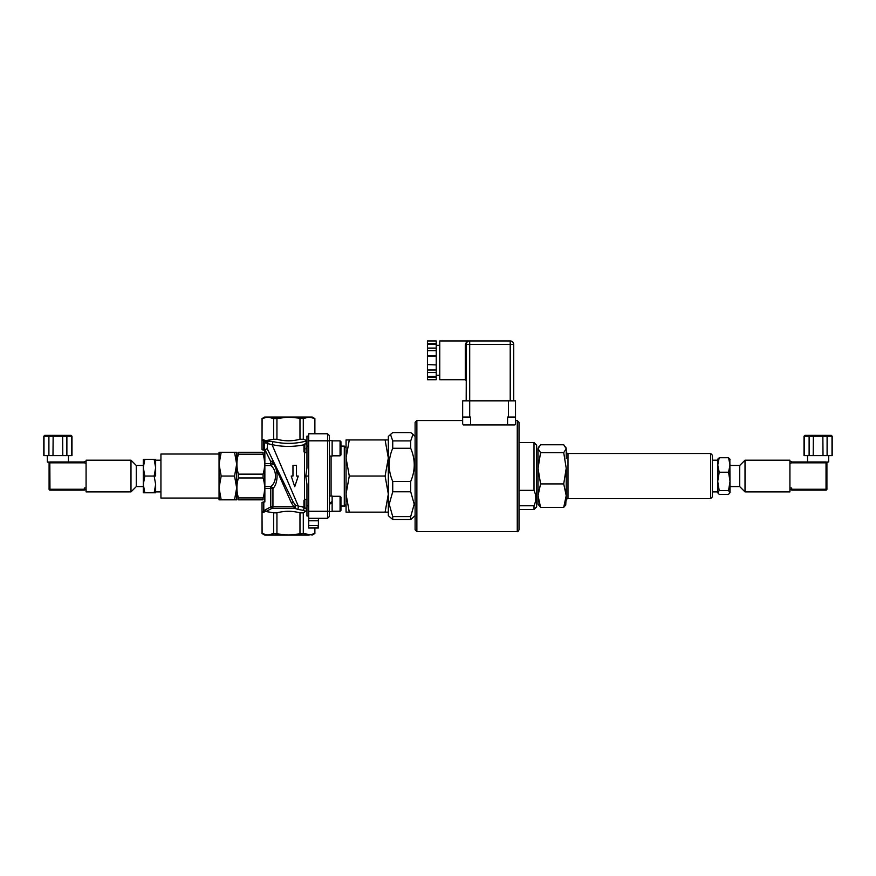 <?xml version="1.0" encoding="UTF-8"?>
<svg xmlns="http://www.w3.org/2000/svg" width="876" height="876" viewBox="0 0 876 876"><rect width="100%" height="100%" fill="white"/><g stroke="black" fill="none" stroke-linecap="round" stroke-linejoin="round"><path stroke-width="1.31" d="M712.429 461.094L712.429 496.834L710.666 498.597L710.666 453.505L712.429 455.257L712.429 461.094M717.707 460.196L712.429 460.196L712.429 472.909M565.732 447.001L566.225 448.698L563.717 444.767L540.569 444.767L538.05 448.698L538.543 447.001M565.732 505.091L563.717 507.324L566.225 495.619L565.732 505.091M566.225 495.619L563.717 483.913L566.225 468.277L566.225 500.349C566.947 498.751 567.538 498.159 567.987 498.597L710.666 498.597M566.225 468.277L563.717 452.629L566.225 448.698L566.225 458.553M540.569 452.629L538.05 468.277L538.05 448.698L540.569 452.629L563.717 452.629M540.569 483.913L538.05 495.619L538.05 468.277L540.569 483.913L563.717 483.913M538.05 495.619L540.569 507.324L538.05 504.226L538.05 495.619M540.569 507.324L563.717 507.324M791.685 489.783L789.922 489.783L789.922 461.597L791.685 461.597L791.685 462.835L826.911 462.835L826.911 489.257L826.911 462.835L827.798 461.959L826.911 462.835A0.876 0.876 0 0 0 826.035 461.959L791.685 461.959M730.037 465.474L739.727 465.474L745.016 460.196L789.922 460.196L789.922 461.597M789.922 489.783L789.922 491.896L745.016 491.896L745.016 460.196M789.922 463.36L791.685 462.835M826.035 461.959L826.035 489.257L791.685 489.257L791.685 490.133L826.035 490.133A0.876 0.876 0 0 0 826.911 489.257L826.035 489.257L826.035 490.133M791.685 489.257L791.685 488.02L789.922 488.02M832.2 436.237L832.2 455.619L804.015 455.619L804.015 436.237L832.2 436.237L831.324 435.361L822.849 435.361L831.324 435.361M813.366 435.361L822.849 435.361L809.807 435.361L813.366 435.361L813.202 455.619M809.117 455.619L809.117 436.237L809.807 435.361L804.902 435.361L804.212 436.237L804.212 455.619M831.16 435.361L832.003 436.237L832.003 455.619M826.418 435.361L827.097 436.237L827.097 455.619M822.849 435.361L823.013 455.619M827.798 461.959L828.674 461.959L827.798 461.959M739.727 465.474L739.727 486.618L745.016 491.896M729.839 458.98L730.037 492.783L728.547 490.538L730.037 481.384L728.547 472.219L730.037 464.981L728.547 457.732L730.037 459.648M717.707 459.648L719.207 457.732L717.707 464.981L719.207 472.219L717.707 481.384L719.207 490.538L717.707 492.783L719.207 494.36L728.547 494.36L730.037 492.443M717.707 492.443L717.904 458.98M719.207 490.538L728.547 490.538M719.207 472.219L728.547 472.219M719.207 457.732L728.547 457.732M717.707 472.909L717.707 464.981M712.429 491.896L717.707 491.896L717.707 481.384M533.999 505.77L533.999 509.514L536.638 506.875L536.638 445.227L533.999 442.577L533.999 490.352C536.353 495.498 536.353 500.634 533.999 505.77L519.019 505.77M519.019 490.352L533.999 490.352M415.104 503.569L415.104 515.679L410.702 519.534L392.733 519.534L388.331 515.679L388.331 436.412L392.733 432.569L410.702 432.569L412.979 434.299L410.702 440.902L392.733 440.902L390.444 434.299M410.702 448.282C415.421 459.342 415.421 470.401 410.702 481.461L392.733 481.461C388.002 470.401 388.002 459.342 392.733 448.282L410.702 448.282L410.702 440.902M410.702 491.764L414.217 504.182L410.702 516.599L392.733 516.599L389.207 504.182L392.733 491.764L410.702 491.764L410.702 481.461M392.733 448.282L392.733 440.902M392.733 519.534L392.733 516.599M392.733 491.764L392.733 481.461M410.702 519.534L410.702 516.599M436.237 348.09L436.237 344.18L427.433 344.18L427.433 348.09L436.237 348.09L436.237 356.061L427.433 356.061L427.433 364.58L436.237 364.931L427.433 364.58M427.433 344.18L427.433 340.95L436.237 340.95L436.237 344.18M436.237 377.151L436.237 379.702L427.433 379.702L427.433 376.461L436.237 376.461L436.237 377.151L427.433 377.151M427.433 364.931L427.433 376.461M427.433 356.061L427.433 348.09M427.433 355.722L436.237 355.722M427.433 350.63L436.237 350.63M427.433 372.552L436.237 372.552L436.237 364.931M427.433 370.011L436.237 370.011M436.237 372.552L436.237 376.461M436.237 356.061L436.237 364.58M427.433 343.491L436.237 343.491M466.579 342.845L466.185 344.465A0.876 0.69 -0 0 1 465.298 345.155L465.791 343.217M466.185 400.836L466.382 343.293A3.526 3.526 0 0 0 466.185 344.465A3.526 3.526 0 0 1 469.7 340.95L469.689 340.95C467.324 340.906 465.857 342.308 465.298 345.155L465.298 379.702L466.185 380.578M468.474 341.169A3.526 3.526 0 0 0 467.346 341.848L467.872 341.465M465.298 379.702L439.763 379.702L439.763 340.95L469.7 340.95L469.7 344.465L510.215 344.465L510.215 340.95A3.526 3.526 0 0 1 513.741 344.465A3.526 3.526 0 0 0 510.215 340.95L469.7 340.95A3.526 3.526 0 0 0 469.47 340.95L469.437 340.961M467.412 341.563L468.189 341.202M513.741 400.836L513.741 344.465L510.215 344.465L510.215 400.836M470.587 424.97L470.587 417.042L462.659 417.042L462.659 423.732L463.316 424.97L514.836 424.97L515.504 423.732L515.504 417.042L515.504 420.568L517.267 420.568L519.019 422.32L519.019 442.577L533.999 442.577M508.452 417.042L508.452 400.836L515.504 400.836L515.504 417.042L507.576 417.042L507.576 424.97M508.452 400.836L462.659 400.836L462.659 417.042M462.659 423.732L462.659 420.568L416.866 420.568L415.104 422.32L415.104 529.772L416.866 531.535L416.866 420.568M533.999 509.514L519.019 509.514L519.019 529.772L519.019 422.32M219.055 464.16L219.055 454.031L160.932 454.031L160.932 498.061L219.055 498.061L219.055 452.268L221.179 452.268L219.055 464.16L221.179 476.051L219.055 487.932L221.179 499.824L219.055 499.824L219.055 487.932M236.673 464.16L234.549 452.268L236.673 452.268L236.673 499.824L234.549 499.824L236.673 487.932L234.549 476.051L236.673 464.16L236.925 452.268M236.925 499.824L236.673 487.932M234.549 499.824L221.179 499.824M234.549 452.268L221.179 452.268M234.549 476.051L221.179 476.051M49.089 489.257A0.876 0.876 0 0 0 49.965 490.133L49.965 489.257L49.089 489.257L49.089 462.835L49.965 461.959A0.876 0.876 0 0 0 49.089 462.835L48.202 461.959L47.326 461.959L49.089 462.835L84.315 462.835L84.315 461.597L86.078 461.597L86.078 489.783L84.315 489.783M86.078 461.597L86.078 460.196L130.984 460.196L130.984 491.896L86.078 491.896L86.078 489.783M86.078 488.02L84.315 488.02L84.315 489.257L49.965 489.257L49.822 461.97M49.965 490.133L84.315 490.133L84.315 489.257M71.985 436.237L71.985 455.619L43.8 455.619L43.8 436.237L71.985 436.237L71.098 435.361L44.84 435.361L49.582 435.361L48.903 436.237L48.903 455.619M52.987 455.619L53.151 435.361L71.098 435.361M44.84 435.361L43.997 436.237L43.997 455.619M70.945 435.361L71.788 436.237L71.788 455.619M66.193 435.361L66.883 436.237L66.883 455.619M62.634 435.361L62.798 455.619M84.315 462.835L86.078 463.36M84.315 461.959L49.965 461.959M143.314 486.618L136.273 486.618L136.273 465.474L130.984 460.196M143.314 492.783L143.314 459.309L144.814 459.309L143.314 467.675L144.814 476.051L143.314 484.417L144.814 492.783L143.314 492.783M155.643 492.783L154.154 492.783L155.643 484.417L155.643 492.783M155.643 484.417L154.154 476.051L155.643 467.675L155.643 476.051M155.643 467.675L154.154 459.309L155.643 459.309L155.643 467.675M154.154 459.309L144.814 459.309M154.154 476.051L144.814 476.051M154.154 492.783L144.814 492.783M263.194 501.992L264.859 501.97L264.859 450.122L262.034 449.18M238.447 452.268C236.4 452.268 236.4 452.268 238.447 452.268C236.4 452.268 236.4 452.268 238.447 452.268L238.447 454.184C236.4 460.831 236.4 467.477 238.447 474.135L238.447 477.957C236.4 484.614 236.4 491.261 238.447 497.907L238.447 499.824C236.4 499.824 236.4 499.824 238.447 499.824C236.4 499.824 236.4 499.824 238.447 499.824L263.074 499.824L263.074 497.907C265.121 491.261 265.121 484.614 263.074 477.957L263.074 474.135C265.121 467.477 265.121 460.831 263.074 454.184L263.074 452.268C265.121 452.268 265.121 452.268 263.074 452.268C265.121 452.268 265.121 452.268 263.074 452.268L238.447 452.268M263.074 499.824C265.121 499.824 265.121 499.824 263.074 499.824C265.121 499.824 265.121 499.824 263.074 499.824M238.447 497.907L263.074 497.907M238.447 477.957L263.074 477.957M238.447 474.135L263.074 474.135M238.447 454.184L263.074 454.184M346.053 494.097L349.283 512.153L346.053 512.153L346.053 439.938L349.283 439.938L346.053 457.995L349.283 476.04L346.053 494.097L346.053 504.226C345.297 505.857 344.706 506.448 344.29 505.989L344.29 446.103L346.053 447.866L346.053 457.995M346.053 512.153L388.331 512.153L385.101 512.153L388.331 494.097L385.101 476.04L388.331 457.995L385.101 439.938L388.331 439.938M385.101 439.938L349.283 439.938M385.101 476.04L349.283 476.04M329.321 440.814L329.321 435.536L327.558 433.773L327.558 518.318L329.321 516.555L329.321 440.814L308.713 440.814L308.713 528.009L316.784 528.009L318.404 526.454L318.404 518.318M304.487 500.338L304.826 502.255M340.95 505.989L340.95 510.369L340.95 505.989L344.29 505.989M308.713 515.986L306.95 515.986L306.95 484.319L305.768 476.051L306.95 467.751L306.95 436.106L308.713 436.106M306.326 508.157L306.95 510.39L306.326 508.157M329.321 511.507L332.135 511.507L332.135 501.565L329.321 503.196L332.135 501.565L332.135 496.013L329.321 496.013M332.135 502.693L329.321 504.324M303.961 500.218L303.961 507.303L304.826 508.157L304.826 499.353L303.961 500.218M340.95 497.152L340.95 510.369L340.95 497.152L340.063 496.276L332.135 496.276M304.826 499.353L306.95 499.681M306.95 452.41L304.826 452.739L304.826 443.935L303.961 444.8L303.961 451.874L304.826 452.739M329.321 456.089L332.135 456.089L332.135 440.584L329.321 440.606M340.95 448.337L340.95 454.94L340.95 441.734L340.063 440.847L340.063 455.816L340.95 454.94M306.95 441.143L305.439 443.935M304.487 451.753L304.487 450.527M306.928 447.056L306.742 447.724M306.589 448.085L306.096 448.873M340.95 446.103L344.29 446.103M318.404 526.454L318.404 528.009L314.878 528.009L314.878 533.528L309.053 535.05L264.683 535.05L262.034 533.528L267.87 535.05L273.619 533.528L288.456 535.05L303.293 533.528L312.239 535.05L314.878 533.528M262.034 418.564L264.683 417.042L312.239 417.042L314.878 418.564L309.053 417.042L303.293 418.564L288.456 417.042L276.936 418.564L273.619 418.564L267.87 417.042L262.034 418.564L262.034 439.259L262.11 418.564M262.11 533.528L262.034 512L263.796 511.683L263.796 501.97L262.034 502.386L262.034 512L262.034 502.386M262.034 439.259L262.034 440.091L263.796 440.409L262.034 440.091L262.034 449.706L263.796 450.122L263.796 440.409L265.067 440.409L262.11 439.259M273.619 418.564L273.619 439.259L265.91 440.595L265.067 442.117L265.067 440.409M264.859 465.55L270.772 465.55C277.046 469.897 277.013 482.227 270.772 486.552A2.464 1.807 -144.8 0 1 272.94 488.512C278.415 483.377 278.448 468.748 272.94 463.59A2.464 1.807 -35.2 0 1 270.772 465.55L270.772 463.59L264.859 463.59M262.034 511.989L265.067 511.683L265.067 509.974L265.91 511.496L272.173 508.255L294.292 508.255A1.763 0.843 117.5 0 0 295.398 506.952A1.763 0.843 117.5 0 0 295.584 505.397L293.285 502.167L273.159 460.896A1.763 1.084 -26 0 1 273.115 461.674A1.763 1.084 -26 0 0 273.159 460.896L272.786 460.809A1.763 1.544 -103 0 1 272.94 461.488L291.412 502.944L293.285 502.167L267.191 448.654L267.519 443.628L272.031 444.603C282.817 446.99 293.635 447.012 304.487 444.69M299.975 418.564L299.975 439.259C292.299 441.307 284.623 441.307 276.936 439.259L273.619 439.259M276.936 439.259L276.936 418.564M303.293 533.528L303.293 512.832L299.975 512.832L299.975 533.528M314.812 533.528L314.878 528.009M314.812 528.009L308.713 528.009M303.293 512.832L306.195 510.817L306.425 508.266M276.936 533.528L276.936 512.832C284.623 510.785 292.299 510.785 299.975 512.832M327.558 518.318L308.713 518.318M327.558 433.773L308.713 433.773L308.713 440.814M296.493 476.051L296.493 465.375L292.967 465.375L292.967 476.051L291.215 476.051L294.73 486.717L298.256 476.051L296.493 476.051M306.95 440.847C295.738 443.99 284.295 444.209 272.644 441.504A1.763 0.701 -77.4 0 1 272.732 443.081A1.763 0.701 -77.4 0 1 272.031 444.603L298.377 506.339L297.971 509.383L303.884 510.5A1.763 0.679 102.3 0 1 304.3 507.631M272.644 441.504L266.983 441.066A1.763 1.664 -95.6 0 1 267.519 443.628L265.494 442.347C263.972 444.712 263.796 447.176 264.979 449.738L267.191 448.654L273.159 460.896M266.983 441.066L265.067 442.117M306.95 440.573L303.293 439.259L299.975 439.259M304.487 507.412L295.584 505.397L294.007 506.733A1.763 0.558 -90 0 0 294.292 508.255L297.971 509.383M303.884 510.5L304.585 511.015A1.763 1.632 180 0 0 306.195 510.817M304.585 511.015L304.629 512.23M291.412 502.944L294.007 506.733L272.94 506.733L270.772 506.952L271.56 508.474M272.786 460.809L270.772 461.63L272.94 461.488L272.94 463.59L270.772 463.59L270.772 461.63L264.979 449.738M265.91 511.496L273.619 512.832L273.619 533.528M276.936 512.832L273.619 512.832M262.11 512.832L265.067 511.683M303.293 439.259L303.293 418.564M314.812 418.564L314.812 433.773M305.768 476.051L308.713 476.051M566.225 451.742C566.947 453.341 567.538 453.932 567.987 453.505L567.987 498.597M466.185 344.465L469.7 344.465L469.7 417.042M416.866 531.535L517.267 531.535L517.267 420.568M331.084 456.089L331.084 496.013M331.96 501.674L331.96 502.791M340.063 496.276L340.063 511.245L340.95 510.369L340.063 511.245L332.135 511.245M304.487 452.399L304.487 499.692M308.713 511.277L329.321 511.277M264.859 488.512L270.772 488.512L270.772 486.552L264.859 486.552M272.173 508.255A1.763 1.555 -90 0 0 272.94 506.733L272.94 488.512L270.772 488.512L270.772 506.952L265.067 509.974M318.404 525.545L308.713 525.545M308.713 520.782L318.404 520.782M306.95 505.934L308.713 505.934M306.95 446.158L308.713 446.158M567.987 453.505L710.666 453.505M804.015 436.237L804.902 435.361M828.674 461.959L828.674 455.619M807.541 461.959L807.541 455.619M730.037 486.618L739.727 486.618M415.104 436.412L412.979 434.299M439.763 345.352L436.237 345.352M439.763 375.289L436.237 375.289M517.267 531.535C517.694 531.973 518.274 531.393 519.019 529.772M43.8 436.237L44.676 435.361M68.459 461.959L68.459 455.619M47.326 461.959L47.326 455.619M143.314 465.474L136.273 465.474M136.273 486.618L130.984 491.896M160.932 460.196L155.643 460.196M160.932 491.896L155.643 491.896M306.95 508.157L304.826 508.157M306.95 443.935L304.826 443.935M340.95 441.734L340.063 440.847L332.135 440.847M340.063 455.816L332.135 455.816M329.321 440.584L330.296 440.584M262.034 512.832L262.034 533.528M314.878 418.564L314.878 433.773"/></g></svg>
